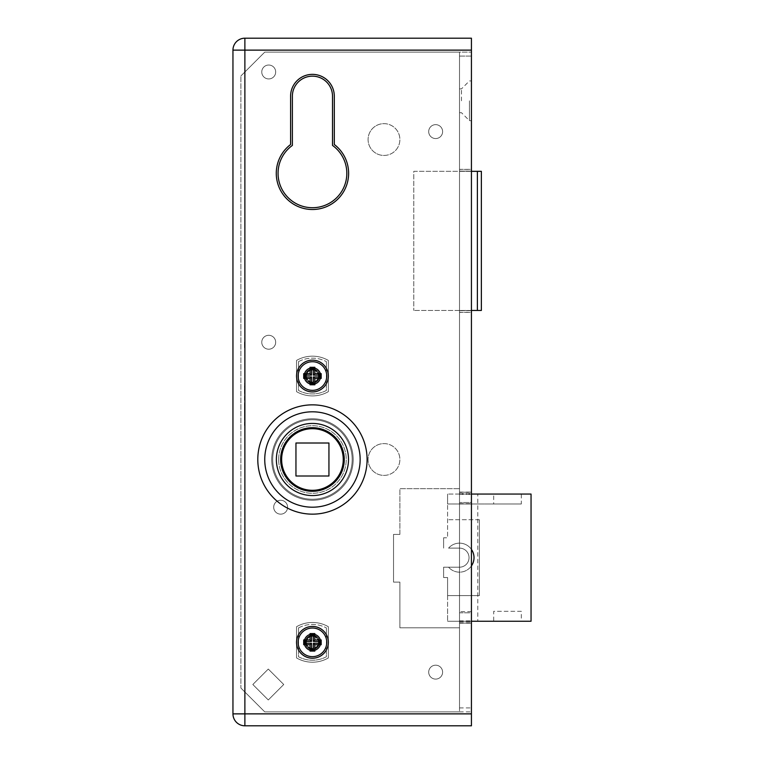 <?xml version="1.0" encoding="UTF-8"?>
<svg xmlns="http://www.w3.org/2000/svg" width="764" height="764" viewBox="0 0 764 764"><rect width="100%" height="100%" fill="white"/><g stroke="black" fill="none" stroke-linecap="round" stroke-linejoin="round"><path stroke-width="0.57" stroke-dasharray="3.82 2.86" d="M244.48 344.43L244.48 347.649L244.48 342.119L244.48 347.649L244.48 342.253L244.881 344.43M244.881 420.114L244.881 425.433M232.953 713.872L244.881 713.872L244.881 38.2A11.928 11.928 0 0 0 232.953 50.128L232.953 713.872A11.928 11.928 0 0 0 244.881 725.8L471.426 725.8L471.426 713.872L244.881 713.872L244.881 50.128L471.426 50.128L471.426 713.872L471.426 38.2M312.447 500.248A40.74 40.74 0 0 0 347.725 439.138A40.74 40.74 0 0 0 277.16 439.138A40.74 40.74 0 0 0 312.447 500.248A40.74 40.74 0 0 0 347.725 439.138A40.74 40.74 0 0 0 277.16 439.138A40.74 40.74 0 0 0 312.447 500.248A40.74 40.74 0 0 1 271.707 459.508A40.74 40.74 0 0 1 312.447 418.767A40.74 40.74 0 0 1 353.188 459.508A40.74 40.74 0 0 1 312.447 500.248A40.74 40.74 0 0 0 347.725 439.138A40.74 40.74 0 0 0 277.16 439.138A40.74 40.74 0 0 0 312.447 500.248M334.307 144.52L334.307 96.226A21.86 21.86 0 0 0 312.447 74.366A21.86 21.86 0 0 0 290.587 96.226L290.587 144.52A36.166 36.166 0 0 0 285.736 197.723A36.166 36.166 0 0 0 339.159 197.723A36.166 36.166 0 0 0 334.307 144.52A36.166 36.166 0 0 1 339.159 197.723A36.166 36.166 0 0 1 285.736 197.723A36.166 36.166 0 0 1 290.587 144.52L290.587 96.226A21.86 21.86 0 0 1 312.447 74.366A21.86 21.86 0 0 1 334.307 96.226L334.307 144.52L334.307 96.226A21.86 21.86 0 0 0 312.447 74.366A21.86 21.86 0 0 0 290.587 96.226L290.587 144.52A36.166 36.166 0 0 0 285.736 197.723A36.166 36.166 0 0 0 339.159 197.723A36.166 36.166 0 0 0 334.307 144.52M328.348 642.333A15.901 15.901 0 0 1 304.492 656.104A15.901 15.901 0 0 1 304.492 628.562A15.901 15.901 0 0 1 328.348 642.333A15.901 15.901 0 0 1 304.492 656.104A15.901 15.901 0 0 1 304.492 628.562A15.901 15.901 0 0 1 328.348 642.333M328.348 376.041A15.901 15.901 0 0 1 304.492 389.802A15.901 15.901 0 0 1 304.492 362.27A15.901 15.901 0 0 1 328.348 376.041A15.901 15.901 0 0 1 304.492 389.802A15.901 15.901 0 0 1 304.492 362.27A15.901 15.901 0 0 1 328.348 376.041M471.426 713.872L244.881 713.872L471.426 713.872L471.426 50.128L244.881 50.128L471.426 50.128M312.447 633.786A8.547 8.547 0 0 1 320.995 642.333A8.547 8.547 0 0 1 312.447 650.88A8.547 8.547 0 0 1 303.9 642.333A8.547 8.547 0 0 1 312.447 633.786M312.447 367.494A8.547 8.547 0 0 1 320.995 376.041A8.547 8.547 0 0 1 312.447 384.588A8.547 8.547 0 0 1 303.9 376.041A8.547 8.547 0 0 1 312.447 367.494M312.447 650.88A8.547 8.547 0 0 0 319.849 638.064A8.547 8.547 0 0 0 305.046 638.064A8.547 8.547 0 0 0 312.447 650.88A8.547 8.547 0 0 1 303.9 642.333A8.547 8.547 0 0 1 312.447 633.786A8.547 8.547 0 0 1 320.995 642.333A8.547 8.547 0 0 1 312.447 650.88A8.547 8.547 0 0 0 320.995 642.333A8.547 8.547 0 0 0 312.447 633.786A8.547 8.547 0 0 0 303.9 642.333A8.547 8.547 0 0 0 312.447 650.88M312.447 384.588A8.547 8.547 0 0 0 319.849 371.762A8.547 8.547 0 0 0 305.046 371.762A8.547 8.547 0 0 0 312.447 384.588A8.547 8.547 0 0 1 303.9 376.041A8.547 8.547 0 0 1 312.447 367.494A8.547 8.547 0 0 1 320.995 376.041A8.547 8.547 0 0 1 312.447 384.588A8.547 8.547 0 0 0 320.995 376.041A8.547 8.547 0 0 0 312.447 367.494A8.547 8.547 0 0 0 303.9 376.041A8.547 8.547 0 0 0 312.447 384.588M303.9 376.041A8.547 8.547 0 0 0 316.716 383.442A8.547 8.547 0 0 0 316.716 368.64A8.547 8.547 0 0 0 303.9 376.041A8.547 8.547 0 0 1 316.716 368.64A8.547 8.547 0 0 1 316.716 383.442A8.547 8.547 0 0 1 303.9 376.041M296.547 376.041A15.901 15.901 0 0 0 320.393 389.802A15.901 15.901 0 0 0 320.393 362.27A15.901 15.901 0 0 0 296.547 376.041M303.9 642.333A8.547 8.547 0 0 0 316.716 649.734A8.547 8.547 0 0 0 316.716 634.932A8.547 8.547 0 0 0 303.9 642.333A8.547 8.547 0 0 1 316.716 634.932A8.547 8.547 0 0 1 316.716 649.734A8.547 8.547 0 0 1 303.9 642.333M296.547 642.333A15.901 15.901 0 0 0 320.393 656.104A15.901 15.901 0 0 0 320.393 628.562A15.901 15.901 0 0 0 296.547 642.333M244.48 425.433L244.881 389.821M244.48 389.821L244.881 384.321M244.48 384.321L244.881 382L244.881 389.01M244.48 389.01L244.881 420.362M244.48 420.362L244.48 385.572L244.881 406.601M244.48 406.601L244.881 412.35M244.48 412.35L244.881 416.428M244.48 416.428L244.881 418.863M244.48 418.863L244.881 414.546M244.48 414.546L244.881 413.037M244.48 413.037L244.881 410.602M244.48 410.602L244.881 407.346M244.48 407.346L244.48 420.114M244.48 342.377L244.48 347.649L244.881 342.377M244.48 346.293L244.48 344.01L244.48 346.293M244.48 342.664L244.48 347.515L244.881 342.664M244.48 345.022L244.48 346.063L244.881 345.022M459.508 56.087L459.508 707.913L459.508 52.114L471.426 52.114L459.508 52.114L459.508 56.087L471.426 56.087L471.426 707.913L471.426 52.114L471.426 56.087L459.508 56.087M459.508 711.886L471.426 711.886L459.508 711.886L459.508 627.807L459.508 711.886L459.508 627.807L459.508 711.886L264.755 711.886L459.508 711.886L264.755 711.886L240.899 688.039L240.899 75.961L240.899 688.039L264.755 711.886L459.508 711.886M471.426 100.8L471.426 120.674L471.426 100.8M471.426 612.804L471.426 620.865L471.426 611.611L471.426 612.804L459.508 612.804L459.508 623.233L459.508 492.073L459.508 623.233L459.508 611.611L459.508 612.804L471.426 612.804M471.426 623.09L471.426 494.442L471.426 623.233L471.426 622.039L471.426 623.09L459.508 623.09L471.426 623.09M471.426 492.217L471.426 502.511L471.426 492.073L471.426 493.267L471.426 492.217L459.508 492.217L471.426 492.217M471.426 502.511L471.426 503.705L471.426 502.511L459.508 502.511L471.426 502.511M471.426 171.146L459.508 171.146L459.508 169.341L459.508 312.428L459.508 169.341L459.508 171.146L471.426 171.146M471.426 169.427L471.426 171.098L471.426 169.341L459.508 169.427L471.426 169.427M471.426 171.327L459.508 171.327L471.426 171.327L471.426 169.341L471.426 310.442L471.426 171.327L413.792 171.327L413.792 310.442L413.792 171.327L477.385 171.327L477.385 310.442L413.792 310.442L471.426 310.442L471.426 312.428L471.426 310.442L459.508 310.442L471.426 310.442M471.426 312.342L471.426 310.671L471.426 312.342L459.508 312.342L471.426 312.342M471.426 310.614L459.508 310.614L471.426 310.614M471.426 711.886L471.426 707.913L471.426 711.886M459.508 100.8L459.508 88.872L459.508 100.8M459.508 503.705L471.426 503.705L459.508 503.705M471.426 611.611L459.508 611.611L471.426 611.611M461.494 100.8L461.494 88.872L461.494 100.8M469.44 100.8L469.44 120.674L469.44 100.8M399.887 627.807L399.887 582.101L393.527 582.101L393.527 534.408L399.887 534.408L399.887 488.693L459.508 488.693L459.508 52.114L459.508 488.693L459.508 52.114L459.508 488.693L399.887 488.693L459.508 488.693L399.887 488.693L399.887 534.408L393.527 534.408L393.527 582.101L399.887 582.101L399.887 627.807L459.508 627.807L399.887 627.807L399.887 582.101L399.887 627.807L459.508 627.807L399.887 627.807M383.986 443.607A15.901 15.901 0 0 1 399.887 459.508A15.901 15.901 0 0 1 383.986 475.399A15.901 15.901 0 0 1 368.086 459.508A15.901 15.901 0 0 1 383.986 443.607M383.986 123.653A15.901 15.901 0 0 1 399.887 139.554A15.901 15.901 0 0 1 383.986 155.445A15.901 15.901 0 0 1 368.086 139.554A15.901 15.901 0 0 1 383.986 123.653M332.512 96.226L332.512 145.418A34.38 34.38 0 0 1 338.032 196.3A34.38 34.38 0 0 1 286.863 196.3A34.38 34.38 0 0 1 292.373 145.418L292.373 96.226A20.074 20.074 0 0 1 312.447 76.161A20.074 20.074 0 0 1 332.512 96.226A20.074 20.074 0 0 0 312.447 76.161A20.074 20.074 0 0 0 292.373 96.226L292.373 145.418A34.38 34.38 0 0 0 286.863 196.3A34.38 34.38 0 0 0 338.032 196.3A34.38 34.38 0 0 0 332.512 145.418L332.512 96.226A20.074 20.074 0 0 0 312.447 76.161A20.074 20.074 0 0 0 292.373 96.226L292.373 145.418A34.38 34.38 0 0 0 286.863 196.3A34.38 34.38 0 0 0 338.032 196.3A34.38 34.38 0 0 0 332.512 145.418L332.512 96.226M312.447 427.706A31.792 31.792 0 0 1 344.239 459.508A31.792 31.792 0 0 1 312.447 491.3A31.792 31.792 0 0 1 280.646 459.508A31.792 31.792 0 0 1 312.447 427.706M268.727 65.026A6.952 6.952 0 0 1 275.68 71.988A6.952 6.952 0 0 1 268.727 78.94A6.952 6.952 0 0 1 261.766 71.988A6.952 6.952 0 0 1 268.727 65.026M268.727 335.3A6.952 6.952 0 0 1 275.68 342.253A6.952 6.952 0 0 1 268.727 349.205A6.952 6.952 0 0 1 261.766 342.253A6.952 6.952 0 0 1 268.727 335.3M280.646 500.248A6.952 6.952 0 0 1 287.608 507.2A6.952 6.952 0 0 1 280.646 514.153A6.952 6.952 0 0 1 273.693 507.2A6.952 6.952 0 0 1 280.646 500.248M435.652 665.186A6.952 6.952 0 0 1 442.614 672.148A6.952 6.952 0 0 1 435.652 679.101A6.952 6.952 0 0 1 428.699 672.148A6.952 6.952 0 0 1 435.652 665.186M435.652 124.647A6.952 6.952 0 0 1 442.614 131.599A6.952 6.952 0 0 1 435.652 138.561A6.952 6.952 0 0 1 428.699 131.599A6.952 6.952 0 0 1 435.652 124.647M328.348 626.719L328.348 657.947A31.792 31.792 0 0 1 296.547 657.947L296.547 626.719A31.792 31.792 0 0 1 328.348 626.719A31.792 31.792 0 0 0 296.547 626.719L296.547 657.947A31.792 31.792 0 0 0 328.348 657.947L328.348 626.719A31.792 31.792 0 0 0 296.547 626.719L296.547 657.947A31.792 31.792 0 0 0 328.348 657.947L328.348 626.719A31.792 31.792 0 0 0 296.547 626.719L296.547 657.947A31.792 31.792 0 0 0 328.348 657.947L328.348 626.719M328.348 360.427L328.348 391.655A31.792 31.792 0 0 1 296.547 391.655L296.547 360.427A31.792 31.792 0 0 1 328.348 360.427A31.792 31.792 0 0 0 296.547 360.427L296.547 391.655A31.792 31.792 0 0 0 328.348 391.655L328.348 360.427A31.792 31.792 0 0 0 296.547 360.427L296.547 391.655A31.792 31.792 0 0 0 328.348 391.655L328.348 360.427A31.792 31.792 0 0 0 296.547 360.427L296.547 391.655A31.792 31.792 0 0 0 328.348 391.655L328.348 360.427M268.288 669.054L283.74 684.506L268.288 699.967L252.827 684.506L268.288 669.054L252.827 684.506L268.288 699.967L283.74 684.506L268.288 669.054L252.827 684.506L268.288 699.967L283.74 684.506L268.288 669.054L252.827 684.506L268.288 699.967L283.74 684.506L268.288 669.054M264.755 52.114L459.508 52.114L264.755 52.114L240.899 75.961L264.755 52.114L459.508 52.114L264.755 52.114L240.899 75.961L240.899 688.039L240.899 75.961L264.755 52.114M383.986 475.399A15.901 15.901 0 0 0 397.757 451.553A15.901 15.901 0 0 0 370.215 451.553A15.901 15.901 0 0 0 383.986 475.399A15.901 15.901 0 0 0 399.887 459.508A15.901 15.901 0 0 0 383.986 443.607A15.901 15.901 0 0 0 368.086 459.508A15.901 15.901 0 0 0 391.932 473.269A15.901 15.901 0 0 0 391.932 445.737A15.901 15.901 0 0 0 368.086 459.508A15.901 15.901 0 0 0 383.986 475.399M383.986 155.445A15.901 15.901 0 0 0 397.757 131.599A15.901 15.901 0 0 0 370.215 131.599A15.901 15.901 0 0 0 383.986 155.445A15.901 15.901 0 0 0 399.887 139.554A15.901 15.901 0 0 0 383.986 123.653A15.901 15.901 0 0 0 368.086 139.554A15.901 15.901 0 0 0 391.932 153.316A15.901 15.901 0 0 0 391.932 125.783A15.901 15.901 0 0 0 368.086 139.554A15.901 15.901 0 0 0 383.986 155.445M312.447 491.3A31.792 31.792 0 0 0 339.98 443.607A31.792 31.792 0 0 0 284.905 443.607A31.792 31.792 0 0 0 312.447 491.3A31.792 31.792 0 0 0 344.239 459.508A31.792 31.792 0 0 0 312.447 427.706A31.792 31.792 0 0 0 280.646 459.508A31.792 31.792 0 0 0 312.447 491.3M268.727 78.94A6.952 6.952 0 0 0 274.744 68.502A6.952 6.952 0 0 0 262.701 68.502A6.952 6.952 0 0 0 268.727 78.94A6.952 6.952 0 0 0 275.68 71.988A6.952 6.952 0 0 0 268.727 65.026A6.952 6.952 0 0 0 261.766 71.988A6.952 6.952 0 0 0 272.204 78.004A6.952 6.952 0 0 0 272.204 65.962A6.952 6.952 0 0 0 261.766 71.988A6.952 6.952 0 0 0 268.727 78.94M268.727 349.205A6.952 6.952 0 0 0 274.744 338.777A6.952 6.952 0 0 0 262.701 338.777A6.952 6.952 0 0 0 268.727 349.205A6.952 6.952 0 0 0 275.68 342.253A6.952 6.952 0 0 0 268.727 335.3A6.952 6.952 0 0 0 261.766 342.253A6.952 6.952 0 0 0 272.204 348.279A6.952 6.952 0 0 0 272.204 336.227A6.952 6.952 0 0 0 261.766 342.253A6.952 6.952 0 0 0 268.727 349.205M280.646 514.153A6.952 6.952 0 0 0 286.672 503.724A6.952 6.952 0 0 0 274.629 503.724A6.952 6.952 0 0 0 280.646 514.153A6.952 6.952 0 0 0 287.608 507.2A6.952 6.952 0 0 0 280.646 500.248A6.952 6.952 0 0 0 273.693 507.2A6.952 6.952 0 0 0 284.122 513.227A6.952 6.952 0 0 0 284.122 501.174A6.952 6.952 0 0 0 273.693 507.2A6.952 6.952 0 0 0 280.646 514.153M435.652 679.101A6.952 6.952 0 0 0 441.678 668.662A6.952 6.952 0 0 0 429.635 668.662A6.952 6.952 0 0 0 435.652 679.101A6.952 6.952 0 0 0 442.614 672.148A6.952 6.952 0 0 0 435.652 665.186A6.952 6.952 0 0 0 428.699 672.148A6.952 6.952 0 0 0 439.138 678.165A6.952 6.952 0 0 0 439.138 666.122A6.952 6.952 0 0 0 428.699 672.148A6.952 6.952 0 0 0 435.652 679.101M435.652 138.561A6.952 6.952 0 0 0 441.678 128.123A6.952 6.952 0 0 0 429.635 128.123A6.952 6.952 0 0 0 435.652 138.561A6.952 6.952 0 0 0 442.614 131.599A6.952 6.952 0 0 0 435.652 124.647A6.952 6.952 0 0 0 428.699 131.599A6.952 6.952 0 0 0 439.138 137.625A6.952 6.952 0 0 0 439.138 125.582A6.952 6.952 0 0 0 428.699 131.599A6.952 6.952 0 0 0 435.652 138.561M393.527 582.101L399.887 582.101L393.527 582.101L393.527 534.408L393.527 582.101M399.887 534.408L393.527 534.408L399.887 534.408L399.887 488.693L399.887 534.408M240.899 688.039L264.755 711.886L240.899 688.039M298.533 627.893A29.806 29.806 0 0 1 326.352 627.893A29.806 29.806 0 0 0 298.533 627.893L298.533 656.773A29.806 29.806 0 0 0 326.352 656.773L326.352 627.893L326.352 656.773A29.806 29.806 0 0 1 298.533 656.773L298.533 627.893M305.887 642.333A6.561 6.561 0 0 0 315.723 648.015A6.561 6.561 0 0 0 315.723 636.651A6.561 6.561 0 0 0 305.887 642.333A6.561 6.561 0 0 0 315.723 648.015A6.561 6.561 0 0 0 315.723 636.651A6.561 6.561 0 0 0 305.887 642.333A6.561 6.561 0 0 1 312.447 635.772A6.561 6.561 0 0 1 318.999 642.333A6.561 6.561 0 0 1 309.162 648.015A6.561 6.561 0 0 1 309.162 636.651A6.561 6.561 0 0 1 318.999 642.333A6.561 6.561 0 0 1 312.447 648.894A6.561 6.561 0 0 1 305.887 642.333M298.533 361.601A29.806 29.806 0 0 1 326.352 361.601A29.806 29.806 0 0 0 298.533 361.601L298.533 390.48A29.806 29.806 0 0 0 326.352 390.48L326.352 361.601L326.352 390.48A29.806 29.806 0 0 1 298.533 390.48L298.533 361.601M305.887 376.041A6.561 6.561 0 0 0 315.723 381.713A6.561 6.561 0 0 0 315.723 370.359A6.561 6.561 0 0 0 305.887 376.041A6.561 6.561 0 0 0 315.723 381.713A6.561 6.561 0 0 0 315.723 370.359A6.561 6.561 0 0 0 305.887 376.041A6.561 6.561 0 0 1 312.447 369.48A6.561 6.561 0 0 1 318.999 376.041A6.561 6.561 0 0 1 309.162 381.713A6.561 6.561 0 0 1 309.162 370.359A6.561 6.561 0 0 1 318.999 376.041A6.561 6.561 0 0 1 312.447 382.592A6.561 6.561 0 0 1 305.887 376.041M443.607 537.78L443.607 548.113L443.607 537.78L443.607 548.113L443.607 537.78L447.58 537.78L447.58 494.06L447.58 537.78L443.607 537.78M521.306 621.247L447.58 621.247L493.687 621.247L493.687 611.315L521.306 611.315L521.306 621.247L531.047 621.247L531.047 494.06L521.306 494.06L521.306 504.001L447.58 504.001L447.58 494.06L447.58 504.001L493.687 504.001L493.687 494.06L447.58 494.06L477.786 494.06L477.786 621.247L447.58 621.247L447.58 577.527L447.58 621.247L447.58 611.315L447.58 621.247L471.426 621.247M447.58 595.614L447.58 577.527L447.58 595.614L479.381 595.614L479.381 519.701L479.381 595.614L447.58 595.614M471.426 565.923A14.506 14.506 0 0 1 448.573 567.194A14.506 14.506 0 0 0 469.526 568.139A14.506 14.506 0 0 0 469.526 547.167A14.506 14.506 0 0 0 448.573 548.113L459.508 548.113A9.54 9.54 0 0 1 469.039 557.653A9.54 9.54 0 0 1 459.508 567.194L443.607 567.194L443.607 577.527L447.58 577.527L443.607 577.527L443.607 567.194L459.508 567.194A9.54 9.54 0 0 0 469.039 557.653A9.54 9.54 0 0 0 459.508 548.113L448.573 548.113A14.506 14.506 0 0 1 471.426 549.392M493.687 494.06L477.786 494.06M521.306 504.001L493.687 504.001M521.306 494.06L471.426 494.06M443.607 567.194L459.508 567.194A9.54 9.54 0 0 0 469.039 557.653A9.54 9.54 0 0 0 459.508 548.113A9.54 9.54 0 0 1 469.039 557.653A9.54 9.54 0 0 1 459.508 567.194L443.607 567.194L443.607 577.527L443.607 567.194M521.306 611.315L493.687 611.315M493.687 621.247L477.786 621.247M443.607 577.527L447.58 577.527L443.607 577.527M479.381 519.701L447.58 519.701L479.381 519.701M448.573 548.113L459.508 548.113L448.573 548.113M477.385 310.442L481.368 310.442L481.368 171.327L477.385 171.327M281.639 459.508A30.799 30.799 0 0 0 327.842 486.181A30.799 30.799 0 0 0 327.842 432.825A30.799 30.799 0 0 0 281.639 459.508A30.799 30.799 0 0 0 327.842 486.181A30.799 30.799 0 0 0 327.842 432.825A30.799 30.799 0 0 0 281.639 459.508A30.799 30.799 0 0 0 327.842 486.181A30.799 30.799 0 0 0 327.842 432.825A30.799 30.799 0 0 0 281.639 459.508M295.954 443.005L295.954 476.001L328.94 476.001L328.94 443.005L295.954 443.005M278.659 459.508A33.788 33.788 0 0 0 329.341 488.759A33.788 33.788 0 0 0 329.341 430.247A33.788 33.788 0 0 0 278.659 459.508A33.788 33.788 0 0 0 329.341 488.759A33.788 33.788 0 0 0 329.341 430.247A33.788 33.788 0 0 0 278.659 459.508M306.479 642.333A5.959 5.959 0 0 1 315.427 637.166A5.959 5.959 0 0 1 315.427 647.5A5.959 5.959 0 0 1 306.479 642.333A5.959 5.959 0 0 0 315.427 647.5A5.959 5.959 0 0 0 315.427 637.166A5.959 5.959 0 0 0 306.479 642.333M298.132 642.333A14.306 14.306 0 0 1 319.6 629.947A14.306 14.306 0 0 1 319.6 654.729A14.306 14.306 0 0 1 298.132 642.333A14.306 14.306 0 0 0 319.6 654.729A14.306 14.306 0 0 0 319.6 629.947A14.306 14.306 0 0 0 298.132 642.333A14.306 14.306 0 0 0 319.6 654.729A14.306 14.306 0 0 0 319.6 629.947A14.306 14.306 0 0 0 298.132 642.333M305.294 642.333A7.153 7.153 0 0 1 316.019 636.135A7.153 7.153 0 0 1 316.019 648.531A7.153 7.153 0 0 1 305.294 642.333A7.153 7.153 0 0 1 316.019 636.135A7.153 7.153 0 0 1 316.019 648.531A7.153 7.153 0 0 1 305.294 642.333A7.153 7.153 0 0 0 316.019 648.531A7.153 7.153 0 0 0 316.019 636.135A7.153 7.153 0 0 0 305.294 642.333A7.153 7.153 0 0 0 316.019 648.531A7.153 7.153 0 0 0 316.019 636.135A7.153 7.153 0 0 0 305.294 642.333M304.492 642.333A7.946 7.946 0 0 1 316.42 635.447A7.946 7.946 0 0 1 316.42 649.219A7.946 7.946 0 0 1 304.492 642.333A7.946 7.946 0 0 0 316.42 649.219A7.946 7.946 0 0 0 316.42 635.447A7.946 7.946 0 0 0 304.492 642.333A7.946 7.946 0 0 0 316.42 649.219A7.946 7.946 0 0 0 316.42 635.447A7.946 7.946 0 0 0 304.492 642.333A7.946 7.946 0 0 1 316.42 635.447A7.946 7.946 0 0 1 316.42 649.219A7.946 7.946 0 0 1 304.492 642.333M306.479 376.041A5.959 5.959 0 0 1 315.427 370.874A5.959 5.959 0 0 1 315.427 381.198A5.959 5.959 0 0 1 306.479 376.041A5.959 5.959 0 0 0 315.427 381.198A5.959 5.959 0 0 0 315.427 370.874A5.959 5.959 0 0 0 306.479 376.041M298.132 376.041A14.306 14.306 0 0 1 319.6 363.645A14.306 14.306 0 0 1 319.6 388.427A14.306 14.306 0 0 1 298.132 376.041A14.306 14.306 0 0 0 319.6 388.427A14.306 14.306 0 0 0 319.6 363.645A14.306 14.306 0 0 0 298.132 376.041A14.306 14.306 0 0 0 319.6 388.427A14.306 14.306 0 0 0 319.6 363.645A14.306 14.306 0 0 0 298.132 376.041M305.294 376.041A7.153 7.153 0 0 1 316.019 369.843A7.153 7.153 0 0 1 316.019 382.229A7.153 7.153 0 0 1 305.294 376.041A7.153 7.153 0 0 1 316.019 369.843A7.153 7.153 0 0 1 316.019 382.229A7.153 7.153 0 0 1 305.294 376.041A7.153 7.153 0 0 0 316.019 382.229A7.153 7.153 0 0 0 316.019 369.843A7.153 7.153 0 0 0 305.294 376.041A7.153 7.153 0 0 0 316.019 382.229A7.153 7.153 0 0 0 316.019 369.843A7.153 7.153 0 0 0 305.294 376.041M304.492 376.041A7.946 7.946 0 0 1 316.42 369.155A7.946 7.946 0 0 1 316.42 382.926A7.946 7.946 0 0 1 304.492 376.041A7.946 7.946 0 0 0 316.42 382.926A7.946 7.946 0 0 0 316.42 369.155A7.946 7.946 0 0 0 304.492 376.041A7.946 7.946 0 0 0 316.42 382.926A7.946 7.946 0 0 0 316.42 369.155A7.946 7.946 0 0 0 304.492 376.041A7.946 7.946 0 0 1 316.42 369.155A7.946 7.946 0 0 1 316.42 382.926A7.946 7.946 0 0 1 304.492 376.041M303.7 644.721L303.7 639.946L310.06 639.946L310.06 633.595L314.825 633.595L314.825 639.946L321.186 639.946L321.186 644.721L314.825 644.721L314.825 651.081L310.06 651.081L310.06 644.721L303.7 644.721L305.17 643.25L305.17 641.426L303.7 639.946M305.17 641.426L311.531 641.426L311.531 635.065L313.355 635.065L313.355 641.426L319.715 641.426L319.715 643.25L313.355 643.25L313.355 649.61L311.531 649.61L311.531 643.25L305.17 643.25M311.531 643.25L310.06 644.721M311.531 649.61L310.06 651.081M313.355 649.61L314.825 651.081M313.355 643.25L314.825 644.721M319.715 643.25L321.186 644.721M319.715 641.426L321.186 639.946M313.355 641.426L314.825 639.946M313.355 635.065L314.825 633.595M311.531 635.065L310.06 633.595M311.531 641.426L310.06 639.946M303.7 378.419L303.7 373.653L310.06 373.653L310.06 367.293L314.825 367.293L314.825 373.653L321.186 373.653L321.186 378.419L314.825 378.419L314.825 384.779L310.06 384.779L310.06 378.419L303.7 378.419L305.17 376.948L305.17 375.124L303.7 373.653M305.17 375.124L311.531 375.124L311.531 368.764L313.355 368.764L313.355 375.124L319.715 375.124L319.715 376.948L313.355 376.948L313.355 383.308L311.531 383.308L311.531 376.948L305.17 376.948M311.531 376.948L310.06 378.419M311.531 383.308L310.06 384.779M313.355 383.308L314.825 384.779M313.355 376.948L314.825 378.419M319.715 376.948L321.186 378.419M319.715 375.124L321.186 373.653M313.355 375.124L314.825 373.653M313.355 368.764L314.825 367.293M311.531 368.764L310.06 367.293M311.531 375.124L310.06 373.653M312.447 495.569A36.07 36.07 0 0 1 281.209 441.468A36.07 36.07 0 0 1 343.685 441.468A36.07 36.07 0 0 1 312.447 495.569A36.07 36.07 0 0 0 343.685 441.468A36.07 36.07 0 0 0 281.209 441.468A36.07 36.07 0 0 0 312.447 495.569A36.07 36.07 0 0 0 343.685 441.468A36.07 36.07 0 0 0 281.209 441.468A36.07 36.07 0 0 0 312.447 495.569M312.447 499.245A39.747 39.747 0 0 1 278.02 439.634A39.747 39.747 0 0 1 346.866 439.634A39.747 39.747 0 0 1 312.447 499.245A39.747 39.747 0 0 1 278.02 439.634A39.747 39.747 0 0 1 346.866 439.634A39.747 39.747 0 0 1 312.447 499.245A39.747 39.747 0 0 0 346.866 439.634A39.747 39.747 0 0 0 278.02 439.634A39.747 39.747 0 0 0 312.447 499.245A39.747 39.747 0 0 0 346.866 439.634A39.747 39.747 0 0 0 278.02 439.634A39.747 39.747 0 0 0 312.447 499.245M312.447 514.153A54.655 54.655 0 0 0 359.777 432.176A54.655 54.655 0 0 0 265.118 432.176A54.655 54.655 0 0 0 312.447 514.153M312.447 507.2A47.693 47.693 0 0 0 353.751 435.652A47.693 47.693 0 0 0 271.144 435.652A47.693 47.693 0 0 0 312.447 507.2M244.881 725.8L244.881 50.128L232.953 50.128M459.508 707.913L471.426 707.913L459.508 707.913M459.508 171.098L471.426 171.098L459.508 171.098M459.508 310.671L471.426 310.671L459.508 310.671M459.508 620.865L471.426 620.865L459.508 620.865M459.508 494.442L471.426 494.442L459.508 494.442M459.508 169.341L471.426 169.341L459.508 169.341M459.508 312.428L471.426 312.428L459.508 312.428M459.508 623.233L471.426 623.233L459.508 623.233M459.508 622.039L471.426 622.039L459.508 622.039M459.508 492.073L471.426 492.073L459.508 492.073M459.508 493.267L471.426 493.267L459.508 493.267M459.508 112.719L461.494 112.719L469.44 120.674L471.426 120.674M459.508 88.872L461.494 88.872L469.44 80.927L471.426 80.927"/><path stroke-width="1.15" d="M296.547 642.333A15.901 15.901 0 0 0 320.393 656.104A15.901 15.901 0 0 0 320.393 628.562A15.901 15.901 0 0 0 296.547 642.333M471.426 38.2L244.881 38.2L471.426 38.2L471.426 725.8L244.881 725.8L244.881 713.872L471.426 713.872M290.587 96.226L290.587 144.52A36.166 36.166 0 0 0 285.736 197.723A36.166 36.166 0 0 0 339.159 197.723A36.166 36.166 0 0 0 334.307 144.52L334.307 96.226A21.86 21.86 0 0 0 312.447 74.366A21.86 21.86 0 0 0 290.587 96.226M296.547 376.041A15.901 15.901 0 0 0 320.393 389.802A15.901 15.901 0 0 0 320.393 362.27A15.901 15.901 0 0 0 296.547 376.041M232.953 713.872L232.953 50.128A11.928 11.928 0 0 1 244.881 38.2A11.928 11.928 0 0 0 232.953 50.128L244.881 50.128L244.881 713.872L232.953 713.872A11.928 11.928 0 0 0 244.881 725.8A11.928 11.928 0 0 1 232.953 713.872M332.512 145.418L332.512 96.226A20.074 20.074 0 0 0 312.447 76.161A20.074 20.074 0 0 0 292.373 96.226L292.373 145.418A34.38 34.38 0 0 0 286.863 196.3A34.38 34.38 0 0 0 338.032 196.3A34.38 34.38 0 0 0 332.512 145.418M280.646 459.508A31.792 31.792 0 0 0 328.348 487.04A31.792 31.792 0 0 0 328.348 431.966A31.792 31.792 0 0 0 280.646 459.508M471.426 621.247L531.047 621.247L531.047 494.06L471.426 494.06M471.426 549.392A14.506 14.506 0 0 1 471.426 565.923M477.385 310.442L477.385 171.327L481.368 171.327L481.368 310.442L471.426 310.442M477.385 171.327L471.426 171.327M281.639 459.508A30.799 30.799 0 0 0 327.842 486.181A30.799 30.799 0 0 0 327.842 432.825A30.799 30.799 0 0 0 281.639 459.508M295.954 476.001L328.94 476.001L328.94 443.005L295.954 443.005L295.954 476.001M303.7 639.946L303.7 644.721L310.06 644.721L310.06 651.081L314.825 651.081L314.825 644.721L321.186 644.721L321.186 639.946L314.825 639.946L314.825 633.595L310.06 633.595L310.06 639.946L303.7 639.946L305.17 641.426L305.17 643.25L303.7 644.721M298.132 642.333A14.306 14.306 0 0 1 319.6 629.947A14.306 14.306 0 0 1 319.6 654.729A14.306 14.306 0 0 1 298.132 642.333M305.17 643.25L311.531 643.25L311.531 649.61L313.355 649.61L313.355 643.25L319.715 643.25L319.715 641.426L313.355 641.426L313.355 635.065L311.531 635.065L311.531 641.426L305.17 641.426M311.531 641.426L310.06 639.946M311.531 635.065L310.06 633.595M313.355 635.065L314.825 633.595M313.355 641.426L314.825 639.946M319.715 641.426L321.186 639.946M319.715 643.25L321.186 644.721M313.355 643.25L314.825 644.721M313.355 649.61L314.825 651.081M311.531 649.61L310.06 651.081M311.531 643.25L310.06 644.721M303.7 373.653L303.7 378.419L310.06 378.419L310.06 384.779L314.825 384.779L314.825 378.419L321.186 378.419L321.186 373.653L314.825 373.653L314.825 367.293L310.06 367.293L310.06 373.653L303.7 373.653L305.17 375.124L305.17 376.948L303.7 378.419M298.132 376.041A14.306 14.306 0 0 1 319.6 363.645A14.306 14.306 0 0 1 319.6 388.427A14.306 14.306 0 0 1 298.132 376.041M305.17 376.948L311.531 376.948L311.531 383.308L313.355 383.308L313.355 376.948L319.715 376.948L319.715 375.124L313.355 375.124L313.355 368.764L311.531 368.764L311.531 375.124L305.17 375.124M311.531 375.124L310.06 373.653M311.531 368.764L310.06 367.293M313.355 368.764L314.825 367.293M313.355 375.124L314.825 373.653M319.715 375.124L321.186 373.653M319.715 376.948L321.186 378.419M313.355 376.948L314.825 378.419M313.355 383.308L314.825 384.779M311.531 383.308L310.06 384.779M311.531 376.948L310.06 378.419M312.447 495.569A36.07 36.07 0 0 1 281.209 441.468A36.07 36.07 0 0 1 343.685 441.468A36.07 36.07 0 0 1 312.447 495.569M312.447 514.153A54.655 54.655 0 0 1 265.118 432.176A54.655 54.655 0 0 1 359.777 432.176A54.655 54.655 0 0 1 312.447 514.153M312.447 507.2A47.693 47.693 0 0 1 271.144 435.652A47.693 47.693 0 0 1 353.751 435.652A47.693 47.693 0 0 1 312.447 507.2M471.426 50.128L244.881 50.128L244.881 38.2"/></g></svg>
